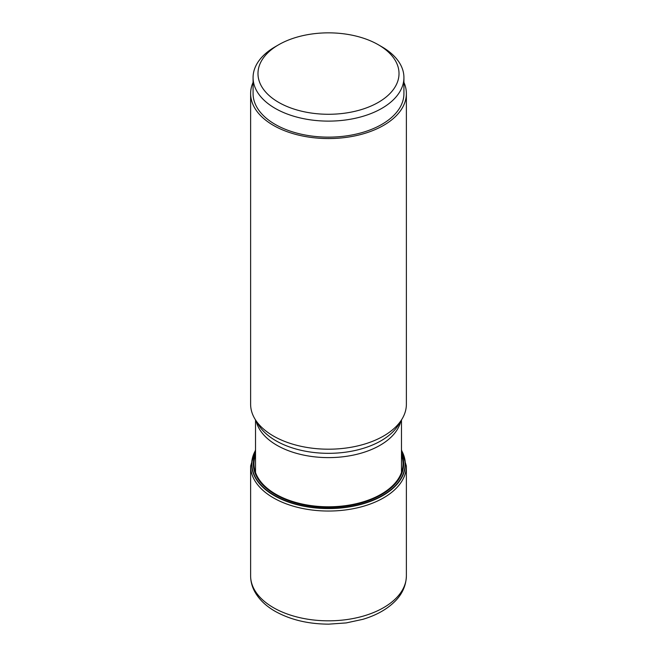 <?xml version="1.0" encoding="UTF-8"?>
<svg xmlns="http://www.w3.org/2000/svg" width="657" height="657" viewBox="0 0 657 657"><rect width="100%" height="100%" fill="white"/><g stroke="black" fill="none" stroke-linecap="round" stroke-linejoin="round"><path stroke-width="0.99" d="M255.524 450.365A76.82 44.356 0 0 0 274.183 495.583A76.82 44.356 180 0 0 368.758 501.997A76.82 44.356 180 0 0 401.476 450.365M401.476 450.653A76.59 44.216 180 0 1 368.331 501.841A76.59 44.216 180 0 1 274.339 495.345A76.59 44.216 0 0 1 255.524 450.653M403.924 82.396A77.879 44.963 180 0 1 406.379 93.59L406.379 404.227A77.879 44.963 180 0 1 402.027 419.051A77.879 44.963 180 0 1 273.427 436.026A77.879 44.963 0 0 1 254.973 419.051A77.879 44.963 0 0 1 250.621 404.227L250.621 93.59A77.879 44.963 180 0 1 253.076 82.396M406.379 93.59A77.879 44.963 180 0 1 358.303 135.137A77.879 44.963 180 0 1 273.427 125.388A77.879 44.963 180 0 1 250.621 93.59M403.924 77.567L403.924 93.59A75.424 43.551 180 0 1 357.367 133.823A75.424 43.551 180 0 1 275.168 124.387A75.424 43.551 0 0 1 253.076 93.59L253.076 77.567A75.424 43.551 0 0 0 275.168 108.364A75.424 43.551 0 0 0 357.367 117.8A75.424 43.551 0 0 0 403.924 77.567A75.424 43.551 0 0 0 381.832 46.778L378.366 44.775A70.521 40.718 0 0 0 278.634 44.775A70.521 40.718 0 0 0 278.634 102.352A70.521 40.718 0 0 0 378.366 102.352A70.521 40.718 0 0 0 378.366 44.775L381.832 46.778M278.634 44.775L275.168 46.778A75.424 43.551 0 0 0 253.076 77.567M250.621 575.869A77.879 44.963 0 0 0 273.427 607.659A77.879 44.963 180 0 0 358.303 617.408A77.879 44.963 180 0 0 406.379 575.869C406.042 588.179 399.826 596.613 394.89 601.442C386.842 609.4 376.141 615.371 362.787 619.346L346.214 622.918L328.787 624.15C308.199 624.068 290.287 619.765 275.053 611.256C265.995 606.058 259.277 599.627 254.924 591.973C252.083 586.857 250.654 581.494 250.621 575.869L250.621 466.068A77.879 44.963 0 0 0 273.427 497.866A77.879 44.963 180 0 0 358.303 507.615A77.879 44.963 180 0 0 406.379 466.068L401.476 449.807M255.524 455.005A74.537 43.034 180 0 0 275.792 494.195A74.537 43.034 0 0 0 363.921 501.628A74.537 43.034 0 0 0 401.476 455.005M255.524 453.461A75.161 43.395 0 0 0 275.349 494.549A75.161 43.395 180 0 0 365.432 501.652A75.161 43.395 180 0 0 401.476 453.461M400.844 421.006A72.976 42.13 180 0 1 351.938 455.383A72.976 42.13 180 0 1 276.901 445.274A72.976 42.13 180 0 1 256.156 421.006M402.027 419.051L398.692 424.562A74.356 42.927 180 0 1 275.924 440.757A74.356 42.927 180 0 1 258.308 424.562L254.973 419.051M250.621 466.068L255.524 449.807M406.379 575.869L406.379 466.068M401.476 419.963L401.476 472.531M255.524 419.963L255.524 472.531"/></g></svg>

